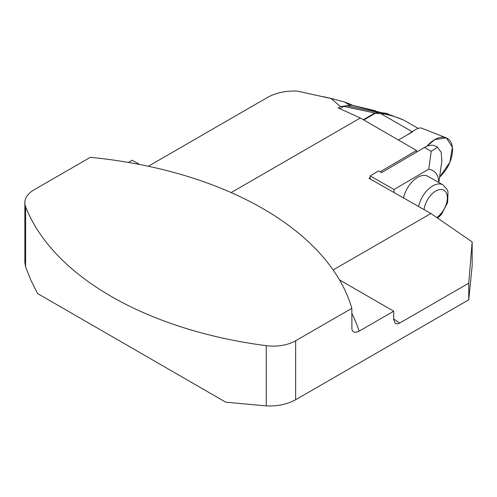 <?xml version="1.0" encoding="UTF-8"?>
<svg xmlns="http://www.w3.org/2000/svg" width="497" height="497" viewBox="0 0 497 497"><rect width="100%" height="100%" fill="white"/><g stroke="black" fill="none" stroke-linecap="round" stroke-linejoin="round"><path stroke-width="0.75" d="M416.542 152.125L416.542 150.461L360.319 118L338.19 107.911L340.532 106.557L331.014 98.512L344.179 101.86L351.162 104.575M352.696 105.339L351.69 105.271A13.208 7.623 120 0 0 350.099 105.277L344.464 106.029L339.824 108.657M344.464 106.029L340.532 106.557M34.138 189.779L90.324 157.344A318.316 183.778 180 0 1 351.833 308.32L351.913 329.461L353 331.53L354.616 332.276L357.343 331.977L359.126 331.157L393.705 311.197L393.705 319.608L395.258 323.379L396.941 323.901L398.973 323.454L468.739 283.222L468.739 299.797L295.647 399.737C287.297 404.291 277.506 406.353 266.268 405.919L266.268 345.676A318.316 183.778 0 0 1 25.627 206.74A31.702 18.302 180 0 1 24.85 202.72A31.702 18.302 180 0 1 34.138 189.779M128.381 162.413L132.196 160.214L139.545 164.457M331.014 98.512L297.1 91.081C285.887 90.665 276.127 92.728 267.815 97.263L148.33 166.246M266.268 345.676A31.702 18.302 180 0 0 295.647 340.762L351.833 308.32M25.627 206.74L25.627 266.982L30.951 280.358L37.617 293.559L225.75 402.179L266.268 405.919M25.627 266.982L24.85 262.491L24.85 202.72M380.193 171.776L416.542 150.461M393.705 311.197L339.507 279.904M231.136 192.581L360.319 118M468.739 283.222L472.15 241.921L430.911 213.505L333.139 269.952M430.911 213.505L369.022 178.324L370.135 177.671L370.135 178.951M351.69 105.271L348.745 105.457M472.15 241.921L472.15 265.982L468.739 299.797M424.45 147.491L431.228 151.343L437.441 147.205L435.813 146.273A22.98 13.164 -60.4 0 0 424.45 147.491L381.634 172.596L378.664 170.9L370.135 175.901L370.135 177.671M431.228 151.343L428.768 169.129C435.384 170.676 438.696 175.124 438.708 182.461M394.04 192.544L394.04 189.494L370.135 175.901M394.04 189.494L428.768 169.129M403.521 197.936A20.868 11.953 -60.4 0 1 427.892 176.311L442.951 184.872A20.868 11.953 -60.4 0 0 418.58 206.497M437.441 147.205L441.218 152.324L441.833 160.835M418.232 128.425L404.446 120.491C400.365 118.379 394.109 116.267 385.684 114.161L375.409 113.248L363.748 119.982M363.295 119.721L374.924 113.005L378.441 112.459L385.765 113.564C387.219 113.695 387.256 113.596 385.871 113.254L381.92 112.751L351.764 105.265M374.44 110.527L375.713 110.974M412.467 131.885L398.42 139.999M343.7 106.42L374.924 113.005A5.281 3.05 60 0 1 375.409 113.248M385.871 113.254L403.247 119.895M387.877 113.707L385.684 114.161L385.765 113.564M346.061 105.625L378.441 112.459A5.281 1.149 99 0 0 377.801 113.322M381.907 113.012A5.281 1.149 99 0 0 381.267 113.875L412.038 131.637M407.689 134.644L413.883 130.518C417.53 128.437 420.008 127.617 421.326 128.064L446.194 137.818A25.161 14.525 -60 0 1 452.146 154.412A25.161 14.525 -60 0 1 439.609 177.112L449.872 162.258L452.382 147.211L446.325 137.868L434.751 139.607A25.161 14.525 -60 0 1 446.194 137.818M426.867 146.286A25.161 14.525 -60 0 1 434.751 139.607L426.867 146.286M295.647 340.762L295.647 399.737M351.833 313.358A326.771 188.661 180 0 1 359.126 331.157M350.099 105.277L344.179 101.86M393.705 318.919L399.681 323.093M436.807 217.568A16.643 9.536 119.6 0 0 447.325 197.613A16.643 9.536 119.6 0 0 436.341 190.755A16.643 9.536 119.6 0 0 424.084 209.628M351.168 104.569L352.404 105.289M323.584 96.716L334.158 99.183M438.857 182.548L441.858 160.835M437.702 218.189L441.541 214.288L447.629 202.565L448.002 191.811L447.288 189.779L442.951 184.872M352.64 105.327L374.508 110.539"/></g></svg>
